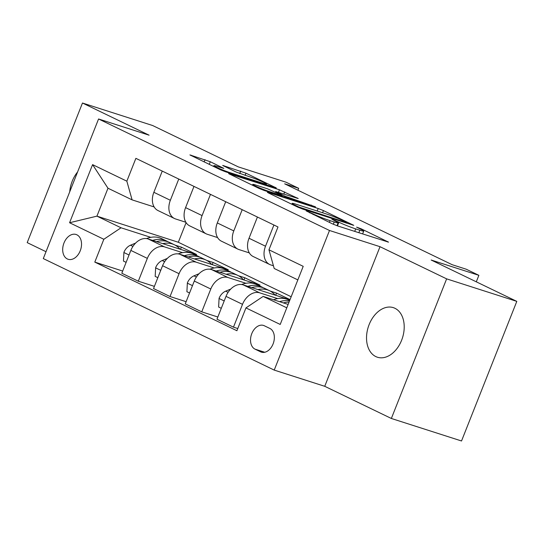 <?xml version="1.0" encoding="UTF-8"?>
<svg xmlns="http://www.w3.org/2000/svg" width="544" height="544" viewBox="0 0 544 544"><rect width="100%" height="100%" fill="white"/><g stroke="black" fill="none" stroke-linecap="round" stroke-linejoin="round"><path stroke-width="0.82" d="M306.197 210.882L332.479 223.883L337.722 225.971L388.538 242.148L361.114 228.779L356.585 227.134L360.679 229.194A12.777 0.891 21.6 0 1 363.746 231.071A12.777 0.891 21.6 0 1 359.836 230.221L355.701 228.895A12.777 0.891 21.6 0 1 338.919 222.217L331.82 219.103L335.056 220.98A12.777 0.891 21.6 0 1 338.123 222.856A12.777 0.891 21.6 0 1 334.213 222L330.079 220.674A12.777 0.891 21.6 0 1 313.296 213.996L306.197 210.882M375.809 356.578A26.037 17.945 -72.2 0 0 377.414 357.224A26.037 17.945 -72.2 0 0 402.05 339.102A26.037 17.945 -72.2 0 0 394.93 308.285A26.037 17.945 -72.2 0 0 393.326 307.639A26.037 17.945 -72.2 0 0 368.689 325.761A26.037 17.945 -72.2 0 0 375.809 356.578M67.327 258.958A13.015 8.969 -72.2 0 0 68.136 259.277A13.015 8.969 -72.2 0 0 80.451 250.22A13.015 8.969 -72.2 0 0 76.888 234.811A13.015 8.969 -72.2 0 0 76.085 234.484A13.015 8.969 -72.2 0 0 63.77 243.549A13.015 8.969 -72.2 0 0 67.327 258.958M210.297 161.738L189.91 154.918L220.266 169.701L225.508 171.782L276.318 187.959L245.97 173.182L222.7 165.437L236.232 172.094L249.812 176.854A10.683 0.748 21.6 0 1 260.63 180.982A10.683 0.748 21.6 0 1 266.41 184.008A10.683 0.748 21.6 0 1 263.14 183.294L230.493 172.815A10.683 0.748 21.6 0 1 219.674 168.694A10.683 0.748 21.6 0 1 213.901 165.668A10.683 0.748 21.6 0 1 217.165 166.382L223.829 168.395L210.297 161.738L209.25 164.376M446.631 278.861L380.018 246.697L324.741 386.301L391.354 418.472L446.631 278.861L516.8 301.376L431.154 260.018L478.87 275.325L466.181 269.198L452.146 264.697L284.662 183.818L298.69 188.319L286.001 182.192L238.292 166.886L152.646 125.528L82.477 103.02L27.2 242.624L46.016 251.716M380.018 246.697L329.494 230.486L98.566 118.98L149.09 135.184L82.477 103.02M268.6 192.59L267.383 192.324L268.335 192.909L297.731 207.108L302.974 209.188L353.79 225.366L323.435 210.589L318.192 208.502L268.6 192.59L268.45 192.97M258.998 188.401L228.643 173.624L279.46 189.795L298.241 198.546L275.686 191.556L284.988 196.173L315.513 206.849L264.241 190.488L258.998 188.401M516.8 301.376L461.523 440.98L391.354 418.472M269.858 328.44L264.275 325.74A12.614 8.69 -72.2 0 0 263.493 325.428A12.614 8.69 -72.2 0 0 251.566 334.206A12.614 8.69 -72.2 0 0 255.014 349.139L260.596 351.832A12.614 8.69 -72.2 0 0 261.372 352.145A12.614 8.69 -72.2 0 0 273.306 343.366A12.614 8.69 -72.2 0 0 269.858 328.44M329.494 230.486L274.224 370.097L43.296 258.584L98.566 118.98M297.84 279.902L274.203 268.491L268.954 249.798L277.991 226.97L135.878 158.345L126.84 181.172L132.097 199.866L107.984 188.224L96.934 216.145L121.04 227.786L150.804 237.34M268.954 249.798L303.212 266.336L280.208 324.448L245.949 307.904L263.146 296.412L288.13 304.422M122.679 271.055L94.799 262.106L236.905 330.732L245.949 307.904M94.799 262.106L103.836 239.278L69.578 222.741L92.582 164.628L126.84 181.172M324.741 386.301L274.224 370.097M297.935 190.23L298.69 188.319M476.299 281.812L478.87 275.325M263.146 296.412L286.783 307.822M186.102 222.625L178.323 242.257L291.169 296.752M178.323 242.257L96.934 216.145L69.578 222.741M175.073 245.126L181.383 247.146L180.52 249.336M154.401 286.368L138.305 281.207L121.815 273.244L130.852 250.417A16.272 11.737 -64.2 0 1 148.056 238.925L196.608 254.497L181.383 247.146M138.305 281.207L147.342 258.38A16.272 11.737 -64.2 0 1 164.546 246.888L182.526 252.654M206.795 260.44L213.105 262.466L212.235 264.656M186.123 301.689L170.027 296.528L153.53 288.558L162.574 265.73A16.272 11.737 -64.2 0 1 179.772 254.238L228.33 269.817L213.105 262.466M170.027 296.528L179.064 273.7A16.272 11.737 -64.2 0 1 196.268 262.208L214.241 267.974M238.517 275.76L244.827 277.78L243.957 279.97M217.845 317.002L201.749 311.841L185.252 303.878L194.29 281.051A16.272 11.737 -64.2 0 1 211.494 269.559L260.052 285.138L244.827 277.78M201.749 311.841L210.786 289.014A16.272 11.737 -64.2 0 1 227.99 277.522L245.963 283.288M270.239 291.074L276.549 293.1L275.679 295.29M290.034 299.615L276.549 293.1M237.776 328.542L233.471 327.162L216.974 319.192L226.012 296.364A16.272 11.737 -64.2 0 1 243.216 284.872L289.938 299.866M233.471 327.162L242.508 304.334A16.272 11.737 -64.2 0 1 259.712 292.842L277.685 298.608M273.442 265.778L270.769 264.921A16.272 11.737 -64.2 0 1 269.668 264.479A16.272 11.737 -64.2 0 1 265.513 246.221L273.918 224.998M249.315 252.899L239.047 249.601A16.272 11.737 -64.2 0 1 237.946 249.159A16.272 11.737 -64.2 0 1 233.791 230.908L242.196 209.685M217.593 237.578L207.325 234.287A16.272 11.737 -64.2 0 1 206.224 233.845A16.272 11.737 -64.2 0 1 202.076 215.587L210.474 194.364M185.871 222.258L175.603 218.967A16.272 11.737 -64.2 0 1 174.502 218.525A16.272 11.737 -64.2 0 1 170.354 200.274L178.758 179.051M154.149 206.944L132.097 199.866M269.668 264.479L253.171 256.516A16.272 11.737 -64.2 0 1 249.023 238.258L257.421 217.036M237.946 249.159L221.449 241.196A16.272 11.737 -64.2 0 1 217.301 222.945L225.706 201.715M206.224 233.845L189.727 225.882A16.272 11.737 -64.2 0 1 185.579 207.624L193.984 186.402M174.502 218.525L158.012 210.562A16.272 11.737 -64.2 0 1 153.857 192.304L162.262 171.081M121.04 227.786L103.836 239.278M92.582 164.628L107.984 188.224M77.574 171.992A26.037 17.945 -72.2 0 0 69.727 191.821M298.846 207.019L346.045 222.442L342.625 220.476A12.777 0.891 21.6 0 0 325.836 213.799L296.079 204.252A12.777 0.891 21.6 0 0 292.169 203.402A12.777 0.891 21.6 0 0 295.236 205.278L298.846 207.019L298.649 207.522M256.04 185.13A10.683 0.748 21.6 0 0 252.77 184.416A10.683 0.748 21.6 0 0 258.543 187.442A10.683 0.748 21.6 0 0 269.362 191.563L280.867 195.255L282.091 195.52L281.132 194.936L267.539 188.822L256.04 185.13M273.584 299.758A31.124 22.447 -64.2 0 1 288.619 299.934L289.7 300.458M283.404 302.906A31.124 22.447 -64.2 0 1 289.061 302.083M289.51 300.948A31.124 22.447 115.8 0 0 279.568 301.675M257.863 289.571A31.124 22.447 -64.2 0 1 269.586 290.741A31.124 22.447 -64.2 0 1 275.169 295.127M221.286 308.312L218.627 307.027L219.082 298.262A10.778 7.772 -64.2 0 1 225.672 291.162L230.751 289.048M241.645 284.526A31.124 22.447 -64.2 0 1 256.897 284.614L261.718 286.946A31.124 22.447 115.8 0 0 247.846 286.362M251.682 287.592A31.124 22.447 -64.2 0 1 264.765 288.415L269.586 290.741M263.208 287.762A31.124 22.447 115.8 0 0 261.718 286.946M225.488 297.69A10.778 7.772 115.8 0 0 225.366 297.867L224.896 299.193M226.141 274.258A31.124 22.447 -64.2 0 1 237.864 275.427A31.124 22.447 -64.2 0 1 243.447 279.806M189.564 292.998L186.905 291.713L187.36 282.941A10.778 7.772 -64.2 0 1 193.95 275.849L199.029 273.734M209.923 269.212A31.124 22.447 -64.2 0 1 225.175 269.3L229.996 271.626A31.124 22.447 115.8 0 0 216.124 271.041M219.96 272.272A31.124 22.447 -64.2 0 1 233.043 273.095L237.864 275.427M231.486 272.442A31.124 22.447 115.8 0 0 229.996 271.626M193.766 282.377A10.778 7.772 115.8 0 0 193.644 282.554L193.174 283.88M194.419 258.937A31.124 22.447 -64.2 0 1 206.149 260.107A31.124 22.447 -64.2 0 1 211.725 264.493M157.842 277.678L155.183 276.393L155.638 267.621A10.778 7.772 -64.2 0 1 162.228 260.528L167.307 258.414M178.201 253.892A31.124 22.447 -64.2 0 1 193.46 253.98L198.281 256.312A31.124 22.447 115.8 0 0 184.402 255.728M188.238 256.958A31.124 22.447 -64.2 0 1 201.321 257.781L206.149 260.107M199.764 257.122A31.124 22.447 115.8 0 0 198.281 256.312M162.044 267.056A10.778 7.772 115.8 0 0 161.922 267.233L161.452 268.559M162.704 243.624A31.124 22.447 -64.2 0 1 174.427 244.793A31.124 22.447 -64.2 0 1 180.003 249.172M126.12 262.358L123.468 261.079L123.916 252.307A10.778 7.772 -64.2 0 1 130.506 245.208L135.585 243.1M146.479 238.578A31.124 22.447 -64.2 0 1 161.738 238.666L166.559 240.992A31.124 22.447 115.8 0 0 152.68 240.407M156.516 241.638A31.124 22.447 -64.2 0 1 169.606 242.461L174.427 244.793M168.042 241.808A31.124 22.447 115.8 0 0 166.559 240.992M130.329 251.743A10.778 7.772 115.8 0 0 130.206 251.913L129.73 253.246M148.056 238.925L164.546 246.888M179.772 254.238L196.268 262.208M211.494 269.559L227.99 277.522M243.216 284.872L259.712 292.842M249.023 238.258L265.513 246.221M226.012 296.364L242.508 304.334M194.29 281.051L210.786 289.014M217.301 222.945L233.791 230.908M162.574 265.73L179.064 273.7M185.579 207.624L202.076 215.587M130.852 250.417L147.342 258.38M153.857 192.304L170.354 200.274M262.188 352.342L260.596 351.832M264.758 352.26L255.014 349.139M313.086 214.52L313.296 213.996M329.399 222.394L330.079 220.674M333.316 224.271L334.213 222M335.281 221.088L335.492 220.558M337.464 225.882L338.919 222.217M354.702 231.418L355.701 228.895M358.836 232.744L359.836 230.221M360.903 229.303L361.114 228.779M387.437 241.917L387.58 241.563M309.658 212.867L309.869 212.344M317.193 211.024L318.192 208.502M322.578 212.758L323.435 210.589M352.689 225.141L352.832 224.781M302.321 208.971L302.518 208.481M345.848 222.945L346.045 222.442M295.025 205.802L295.236 205.278M229.718 174.264L229.867 173.89M278.46 192.324L279.46 189.795M283.846 194.052L284.702 191.882M297.14 198.315L297.282 197.962M276.434 192.671L276.644 192.148M284.648 197.037L284.988 196.173M290.034 198.764L290.231 198.261M310.971 205.482L311.175 204.979M269.164 192.066L269.362 191.563M280.67 195.758L280.867 195.255M222.734 168.171L222.87 167.81M230.296 173.318L230.493 172.815M262.942 183.79L263.14 183.294M223.768 166.076L223.917 165.702M239.748 173.57L240.727 171.095M245.113 175.345L245.97 173.182M275.223 187.734L275.366 187.374M190.985 155.564L191.134 155.183M204.15 161.915L205.047 159.65M219.069 298.479L224.196 300.954M225.672 291.162L228.099 292.339M187.347 283.159L192.474 285.641M193.95 275.849L196.384 277.018M155.625 267.845L160.752 270.32M162.228 260.528L164.662 261.705M123.903 252.525L129.037 255M130.506 245.208L132.94 246.384M336.988 225.719L338.123 222.856M362.603 233.954L363.746 231.071M346.678 223.21L346.902 222.632M291.829 204.258L292.169 203.402M275.434 192.188L275.686 191.556M252.443 185.239L252.77 184.416M281.846 196.132L282.091 195.52M213.581 166.471L213.901 165.668M266.091 184.804L266.41 184.008"/></g></svg>
